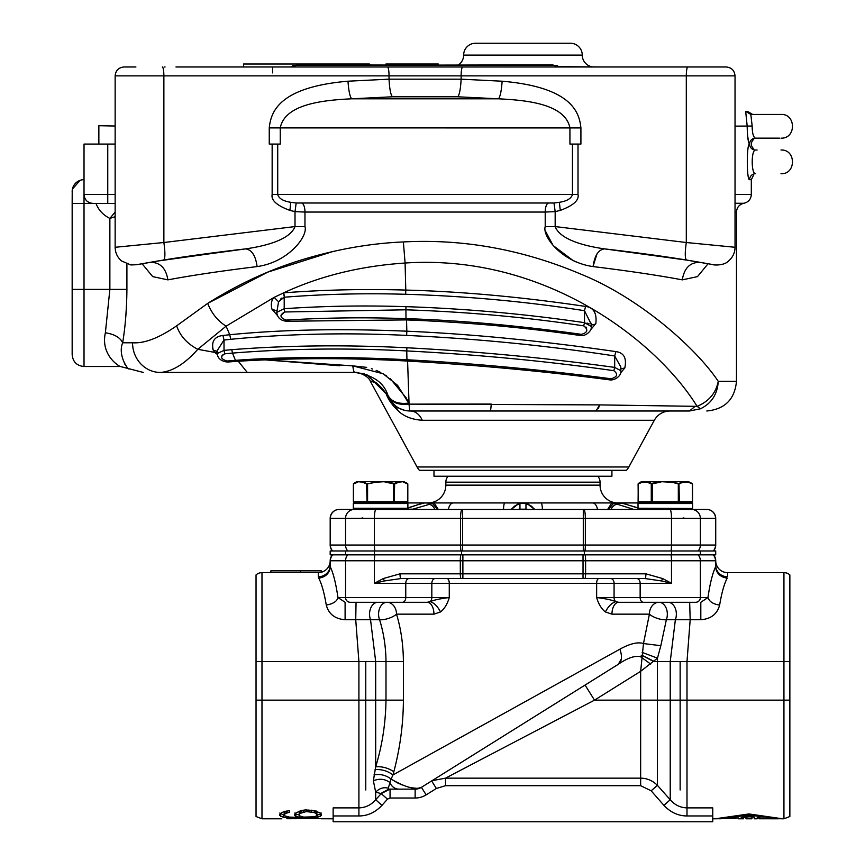 <?xml version="1.0" encoding="UTF-8"?>
<svg xmlns="http://www.w3.org/2000/svg" width="865" height="865" viewBox="0 0 865 865"><rect width="100%" height="100%" fill="white"/><g stroke="black" fill="none" stroke-linecap="round" stroke-linejoin="round"><path stroke-width="1.3" d="M438.306 509.463L434.1 502.933L412.897 509.171L407.469 509.171M437.625 509.463L432.219 503.225L424.726 502.933L621.178 502.933L638.024 507.885M448.416 509.463A8.899 5.114 -90 0 1 453.357 502.933A8.899 5.114 -90 0 0 453.346 502.933L424.942 502.933M624.606 503.56A8.899 7.277 -90 0 0 621.935 502.933L638.186 502.933L621.178 502.933L624.854 503.646M425.839 502.933L426.823 502.933M407.729 502.933L423.969 502.933L407.729 502.933A1.189 1.189 0 0 0 406.701 502.338L354.499 502.338A1.189 1.189 90 0 0 353.32 503.527L353.32 508.274A1.189 1.189 90 0 0 354.499 509.463L353.32 508.274L407.88 508.274L406.701 509.463M451.346 502.933L451.941 502.933M445.994 502.933L444.48 502.933M437.917 502.933L435.798 502.933M506.371 502.933L453.357 502.933M511.885 509.463A8.899 8.682 -0 0 1 519.952 504.36L518.416 502.933M514.978 502.933L514.416 502.933M512.74 502.933L512.08 502.933M610.917 509.463A8.899 6.141 -72.5 0 1 617.437 504.273L611.815 502.933L539.198 502.933L611.825 502.933L539.544 502.933M533.835 502.933L533.197 502.933M531.51 502.933L530.84 502.933M527.488 502.933L519.184 502.933L510.988 509.463L519.184 502.933L504.782 502.933A8.899 1.341 90 0 0 503.484 509.463M611.425 502.933L607.987 502.933M603.911 502.933L599.91 502.933M434.089 502.933L506.717 502.933L434.089 502.933M514.08 502.933L527.661 502.933L514.08 502.933M611.804 502.933L607.598 509.463L611.815 502.933L621.178 502.933M423.969 502.933A8.899 7.277 90 0 0 421.309 503.56M421.071 503.668L407.88 508.079M424.726 502.933L418.725 504.468A8.899 6.141 72.5 0 1 419.968 504.273M411.026 509.463L412.897 509.171A8.899 6.141 -107.5 0 1 414.486 509.463M428.478 504.273A8.899 6.141 72.5 0 1 434.987 509.463M511.215 509.463L519.314 503.214L526.59 503.214L525.963 504.36A8.899 8.682 0 0 1 534.029 509.463A8.899 8.682 -0 0 0 525.963 504.36L525.952 509.193L528.007 509.463M534.916 509.463L526.72 502.933L541.133 502.933A8.899 1.341 -90 0 1 542.42 509.463M534.689 509.463L526.59 503.214M592.557 502.933A8.899 5.114 90 0 1 597.488 509.463M627.19 504.468A8.899 6.141 -72.5 0 0 625.946 504.273L622.962 503.225L613.685 503.225L608.29 509.463M519.952 504.879L519.952 505.993M375.961 509.463A8.899 1.546 90 0 0 374.415 518.362L345.557 518.362A8.899 8.758 -90 0 1 354.315 509.463L339.123 509.463A8.899 8.758 90 0 0 330.365 518.362L330.181 545.047L330.181 518.362A8.899 8.899 -90 0 1 339.08 509.463L706.824 509.463A8.899 8.899 0 0 1 715.723 518.362L715.723 545.047A8.899 8.899 90 0 1 713.463 550.983M713.311 550.983A8.899 8.758 -90 0 0 715.55 545.047L715.55 518.362L700.358 518.362L700.358 545.047L715.723 545.047L715.55 518.362A8.899 8.758 -90 0 0 706.781 509.463L691.589 509.463A8.899 8.758 90 0 1 700.358 518.362L374.415 518.362L374.415 545.047A8.899 1.546 90 0 0 374.815 550.983M693.46 509.463L700.628 509.463L693.46 509.463M352.444 509.463L358.575 509.463M464.44 509.463L420.704 509.463M643.29 509.463L583.291 509.463L583.291 545.047L585.346 545.047A8.899 1.546 90 0 1 584.956 550.983M687.329 509.463L691.6 509.463M639.213 509.463A1.189 1.189 0 0 1 638.024 508.274L638.024 503.527L692.595 503.527L691.384 502.338A1.189 1.189 -90 0 1 692.595 503.527L692.595 508.274A1.189 1.189 -90 0 1 691.405 509.463L639.386 509.463M700.358 550.983L700.358 554.833L715.723 554.833L715.723 550.983L330.181 550.983L330.181 554.833L345.557 554.833L345.557 550.983M461.586 550.983L461.586 554.833L345.557 554.833M584.329 550.983L584.329 554.833L461.586 554.833M700.358 554.833L584.329 554.833M270.864 572.63L270.864 570.846L321.283 570.846L321.283 572.252A11.861 11.861 180 0 0 330.181 560.769A8.899 8.899 -90 0 1 332.452 554.833A8.899 8.899 -90 0 0 330.181 560.769A11.861 11.861 180 0 1 318.32 572.63L318.32 576.771A11.861 11.31 180 0 0 330.181 565.461L330.181 560.769A11.861 11.861 180 0 1 318.32 572.63L261.976 572.63L261.976 700.153L385.995 700.153C385.639 723.302 382.2 745.511 375.691 766.758L373.366 780.803L375.691 792.167L381.195 793.605L375.691 799.747C371.171 804.958 365.581 807.672 358.91 807.888L358.91 661.606L256.04 661.606L256.04 574.901A8.899 8.899 180 0 1 261.976 572.63A8.899 8.899 180 0 0 256.04 574.901M713.463 554.833A8.899 8.899 0 0 1 715.723 560.769L715.496 567.051L715.496 560.769L330.181 560.769M585.205 554.833A8.899 1.546 90 0 1 585.605 560.769L585.605 573.819L583.032 573.819L583.032 578.566L636.791 578.566A4.747 3.352 -90 0 1 640.143 583.302L671.489 583.302L661.411 580.934L645.074 578.566L461.132 578.566L462.883 578.566L462.883 573.819L583.032 573.819L583.032 554.833M318.32 576.771L318.731 578.177C325.456 577.171 329.349 573.463 330.408 567.051L330.181 565.461M318.731 578.177C321.704 583.788 324.224 592.763 326.278 605.078C333.155 603.857 337.047 601.348 337.956 597.542C335.923 583.648 333.414 573.484 330.408 567.051L330.408 560.769A8.899 8.758 90 0 1 332.636 554.833M361.851 602.289L427.234 602.289L393.056 602.289L427.234 602.289L430.143 601.651C433.96 600.018 440.328 598.645 449.27 597.542L449.27 583.302L596.645 583.302L596.645 597.542C598.537 604.04 601.445 608.841 605.359 611.944L611.955 614.15A11.861 6.715 -90 0 1 618.67 602.289L695.687 602.289A4.747 4.671 90 0 0 700.358 597.542L707.948 597.542L700.812 602.289L700.812 610.322M400.841 578.566A4.747 0.822 -90 0 1 400.019 573.819L460.31 573.819A4.747 0.822 -90 0 0 461.132 578.566L400.841 578.566L384.493 580.934L374.415 583.302L405.761 583.302L405.761 597.542L431.83 597.542A4.747 3.352 -90 0 1 430.143 601.651C434.068 602.818 437.528 606.246 440.545 611.944L433.949 614.15A11.861 6.715 90 0 0 427.234 602.289M387.747 602.332A11.861 9.547 90 0 0 386.958 602.289L386.958 602.289A11.861 8.39 -90 0 0 379.562 619.729A11.861 4.53 162.2 0 0 396.505 614.15A11.861 9.547 90 0 0 386.958 602.289L377.702 602.289M373.183 602.289L367.755 602.289M377.562 602.289L377.94 602.289A11.861 8.39 -90 0 0 370.534 619.729L355.731 619.729L356.056 602.289M368.144 602.289L350.228 602.289A4.747 4.671 -90 0 1 345.557 597.542L337.956 597.542L345.103 602.289L345.103 619.729L355.731 619.729L358.91 661.606L375.691 661.606L370.534 619.729L379.562 619.729C383.714 632.856 385.855 646.815 385.995 661.606L375.691 661.606L375.691 766.758C382.298 766.358 388.342 768.023 393.824 771.764C400.084 748.02 403.274 724.146 403.404 700.153L403.404 661.606L385.995 661.606L385.995 700.153L403.404 700.153M433.949 614.15L396.505 614.15C400.949 628.671 403.252 644.49 403.404 661.606M672.721 602.289L658.946 602.289A11.861 9.547 -90 0 0 649.41 614.15L643.484 643.56C637.851 641.733 629.99 643.614 619.891 649.183L392.98 774.921L393.824 771.764M440.545 611.944C444.469 608.83 447.378 604.04 449.27 597.542L431.83 597.542L431.83 583.302L449.27 583.302A4.747 2.227 90 0 0 447.043 578.566M384.493 580.934L383.227 578.566L400.019 573.819M584.783 578.566A4.747 0.822 90 0 0 585.605 573.819L645.896 573.819A4.747 0.822 90 0 1 645.074 578.566M645.896 573.819L662.677 578.566L661.411 580.934M635.364 602.289L652.848 602.289L618.67 602.289L615.761 601.651L618.67 602.289L677.76 602.289L618.67 602.289A11.861 6.715 -90 0 0 611.955 614.15L649.41 614.15A11.861 9.547 -90 0 1 658.946 602.289L668.202 602.289M684.053 602.289L678.149 602.289M660.828 645.69L657.476 658.157L640.651 671.316L643.484 643.56L660.828 645.69L666.353 619.729A11.861 8.39 90 0 0 658.946 602.289M689.665 602.289L690.184 619.729L675.37 619.729A11.861 8.39 90 0 0 667.975 602.289A11.861 8.39 90 0 1 668.018 602.289L671.586 602.289M719.637 605.078C721.691 592.763 724.2 583.788 727.184 578.177C720.404 577.117 716.512 573.409 715.496 567.051C712.501 573.484 709.981 583.648 707.948 597.542C709.408 601.705 713.301 604.213 719.637 605.078C717.204 614.085 710.933 618.972 700.812 619.729L700.812 602.289M715.723 565.461L715.723 560.769L715.723 565.461A11.861 11.31 180 0 0 727.584 576.771L727.584 572.63A11.861 11.861 180 0 1 715.723 560.769L715.496 560.769A8.899 8.758 -90 0 0 713.268 554.833M668.937 582.686L671.489 583.302L671.489 560.769A8.899 1.546 -90 0 0 671.099 554.833M375.086 769.558C381.735 769.19 387.704 770.975 392.98 774.921L404.809 768.369M420.801 759.502L439.485 749.155M464.256 735.423L551.675 686.983M582.048 670.148L619.891 649.183C622.411 656.47 621.892 661.498 618.334 664.277L421.428 787.323A11.861 11.861 0 0 1 415.135 789.129L398.884 789.129L415.135 789.129A11.861 11.861 0 0 0 421.428 787.323L415.395 789.129M347.784 554.833A8.899 8.758 -90 0 0 345.557 560.769L345.557 597.542L405.761 597.542A4.747 3.352 90 0 1 402.409 602.289L393.056 602.289M356.25 602.289L360.521 602.289M256.04 700.153L261.976 700.153L261.976 818.787L256.04 816.517L256.04 661.606M300.523 570.846L300.523 572.63M326.278 605.078C328.7 614.063 334.971 618.951 345.103 619.729M380.449 793.659L388.828 789.129L398.884 789.129L388.828 789.129L388.266 788.166C383.487 786.988 379.292 788.329 375.691 792.167L375.691 799.747L381.973 805.358C375.378 812.386 367.69 815.922 358.91 815.965L358.91 807.888L333.144 807.888L333.144 821.75L712.76 821.75L712.76 807.888L686.994 807.888C680.323 807.672 674.732 804.958 670.224 799.747L663.931 805.358L651.14 790.783L640.651 785.701L640.651 778.154C647.042 778.197 652.632 780.598 657.432 785.355L651.14 790.783M390.018 789.129L381.195 793.605L387.488 799.141L381.973 805.358M373.366 780.803C379.303 778.338 384.763 778.868 389.737 782.371A11.861 10.131 90 0 0 398.884 789.129M388.266 788.166L391.088 779.084C405.285 787.301 415.395 790.048 421.428 787.323L431.646 780.933L436.36 788.48L426.142 794.87A20.76 20.76 0 0 1 415.135 798.027L390.05 798.027L387.488 799.141M374.004 774.878C380.33 773.775 386.028 775.181 391.088 779.084L392.98 774.921M650.707 664.093L640.37 656.589C634.694 655.497 627.341 658.06 618.334 664.277L621.384 658.86M649.41 614.15A11.861 4.53 -162.2 0 0 666.353 619.729L675.37 619.729L670.224 661.606L670.224 799.747L657.432 785.355L657.432 661.606A88.976 62.907 90 0 1 657.476 658.157L642.154 652.405M640.403 656.611L641.906 655.194L654.135 661.422M641.895 655.346L653.908 661.606L686.994 661.606L690.173 619.729L700.812 619.729M727.584 572.63L783.939 572.63A8.899 8.899 180 0 1 789.864 574.901L789.864 816.517L783.939 818.787L783.939 661.606L686.994 661.606L686.994 700.153L789.864 700.153L789.864 600.807L789.864 700.153M611.847 668.331L584.059 685.696M483.849 748.322L458.234 764.325L483.816 748.333M455.239 766.195L438.22 776.835M420.985 787.572L417.827 788.307M417.73 788.318L417.114 788.339M416.66 788.339L411.318 787.734M402.366 785.031L397.695 782.976M397.597 782.922L391.088 779.084M778.305 818.712L782.49 818.787L748.939 813.943L715.387 818.787L719.583 818.712M617.513 664.796L585.075 685.069L594.504 700.153L640.651 671.316L640.651 700.153L686.994 700.153L686.994 815.965C678.214 815.922 670.516 812.376 663.931 805.358M321.283 818.582L286.834 818.733M333.144 818.787L321.283 818.777M305.388 809.921L300.966 810.624L295.668 813.089L294.781 815.511L299.204 817.382L289.483 817.101L284.185 815.717L285.061 813.63L289.483 812.213L289.483 810.624L283.298 811.911L280.649 813.36L279.763 815.511L283.298 817.252L291.246 817.868L317.747 817.252L321.283 815.511L320.407 813.089L314.222 810.624L305.388 809.921M321.283 814.387L321.283 815.511M317.747 817.252L317.747 814.841L320.407 814.041L320.407 816.463M320.407 814.041L321.283 813.068M314.222 817.641L314.222 816.798L303.615 817.101L299.204 815.717L299.204 817.382M317.747 814.841L316.871 814.949M309.8 817.868L309.8 817.198M303.615 817.976L303.615 817.101M297.43 817.976L297.43 817.382M291.246 817.868L291.246 817.198M286.834 817.641L286.834 816.798M283.298 817.252L283.298 814.841L279.763 813.068M284.185 814.949L283.298 814.841M280.649 816.463L280.649 814.041M279.763 815.511L279.763 814.625M286.834 810.959L286.834 812.797M285.061 811.446L285.061 813.63M285.061 811.143L284.185 811.921L284.185 814.387M295.668 816.463L295.668 814.041L294.781 813.068M299.204 814.981L295.668 814.041M294.781 815.511L294.781 814.387M299.204 815.717L299.204 814.138L300.079 813.36L306.264 811.597L314.222 812.516L316.871 814.138L316.871 811.673L315.985 810.873M300.079 810.873L299.204 811.673L299.204 814.138M303.615 811.911L303.615 810.202M306.264 809.921L306.264 811.597M316.871 814.138L316.871 815.717L314.222 816.798M308.913 809.921L308.913 811.597M311.573 810.202L311.573 811.911M314.222 810.624L314.222 812.516M315.985 811.121L315.985 813.36M300.079 813.36L300.079 810.959M301.853 810.483L301.853 812.516M554.984 703.872L565.688 697.179M580.783 687.74L618.334 664.277M640.651 785.701L445.518 785.701L445.518 778.154L594.504 700.153L640.651 700.153L640.651 778.154L445.518 778.154L431.981 780.727M789.864 574.901A8.899 8.899 180 0 0 783.939 572.63A8.899 8.899 180 0 1 789.864 574.901A8.899 8.899 180 0 0 783.939 572.63L783.939 661.606L789.864 661.606M458.861 763.925L527.585 720.988M594.504 700.153L476.853 761.751M680.139 661.606L680.139 789.983L680.139 661.606M730.557 818.593L738.267 817.901L719.583 818.787L748.939 815.09L748.939 813.943M748.939 815.09L778.305 818.787L759.027 818.777L759.027 818.204L763.773 818.333L757.243 817.576L759.027 818.204M738.267 817.901L738.267 818.787L743.608 818.787L743.608 817.63L741.229 817.944M748.939 816.084L748.939 816.765L754.28 817.111L748.939 816.084L741.229 817.49M754.28 817.111L754.28 818.787L757.243 818.787L757.243 817.576M743.608 817.63L745.976 816.69L745.976 818.787L751.912 818.787L751.912 817.274M732.925 818.647L735.888 818.463M748.939 816.765L745.976 817.274M365.776 661.606L365.776 789.983L365.776 661.606M615.761 601.651A4.747 3.352 -90 0 1 614.074 597.542L596.645 597.542C605.587 598.656 611.966 600.018 615.761 601.651C611.847 602.818 608.376 606.246 605.359 611.944M330.181 545.047A8.899 8.899 90 0 0 332.452 550.983A8.899 8.899 90 0 1 330.181 545.047L330.365 545.047A8.899 8.758 90 0 0 332.593 550.983M519.476 509.463L517.897 509.463L519.952 509.193L519.952 504.36M528.169 509.463A8.899 8.682 180 0 0 525.952 509.182L519.952 509.182A8.899 8.682 180 0 0 517.735 509.463A8.899 8.682 180 0 1 519.93 509.182M362.803 517.919L360.694 518.362M685.221 518.362L683.101 517.919M638.435 509.171L634.888 509.463M625.946 504.273L638.024 508.079M631.428 509.463A8.899 6.141 107.5 0 1 633.018 509.171L617.437 504.273M639.213 502.338A1.189 1.189 0 0 0 638.024 503.527L638.694 502.338L653.226 502.338L639.213 502.338M647.517 481.578L641.744 481.578L643.03 481.578L642.511 482.173L638.251 483.892L638.1 501.754L651.269 501.754L651.269 483.892L647.009 482.173L647.528 481.578L641.744 481.578L660.806 481.578L660.806 482.173L660.806 481.578L647.528 481.578L683.091 481.578L683.599 482.173L678.322 483.892L678.322 502.338L679.295 502.338L651.778 502.338L651.269 501.754L692.519 501.754L691.849 502.338M691.405 502.338L679.295 502.338M692.357 501.754L692.357 483.892L688.107 482.173L687.588 481.578L688.875 481.578L669.813 481.578L669.813 482.173L678.982 483.384L678.322 483.892L669.824 481.664L683.339 481.664L678.982 483.384L679.349 501.754L678.322 502.338M669.813 482.173L660.795 481.664L651.626 483.384L647.279 481.664L647.009 482.173L652.297 483.892L652.297 502.338M647.009 482.173L642.511 482.173L638.251 483.892L642.76 481.664L639.916 482.638M683.599 482.173L688.107 482.173M642.749 481.664L638.467 483.384L641.441 481.664M683.339 481.664L669.802 481.578M687.859 481.664L692.141 483.384M653.226 502.338L673.111 502.338M638.1 483.892L638.251 501.754M683.091 481.578L687.588 481.578M660.806 482.173L651.269 483.892M354.52 502.338L366.609 502.338M367.074 502.338L366.555 483.892L362.305 482.173L358.056 481.664L353.547 483.892L353.547 501.754L407.815 501.754L407.145 502.338M362.305 482.173L366.555 483.892L376.102 482.173L367.582 483.892L362.576 481.664L362.305 482.173L362.576 481.664M376.102 481.578L385.098 481.664M358.315 481.578L362.813 481.578L357.029 481.578L358.315 481.578L355.212 482.638M402.885 481.578L398.387 481.578L404.171 481.578L402.885 481.578L403.393 482.173L407.437 483.384L403.144 481.664L398.895 482.173L394.645 483.892L394.126 502.338L406.68 502.338L394.591 502.338M398.895 482.173L398.624 481.664L398.895 482.173L398.624 481.664L394.278 483.384L385.12 481.664L376.102 482.173M358.045 481.664L353.547 483.892L357.807 482.173L358.056 481.664L356.737 481.664L353.763 483.384L356.737 481.664M404.679 482.097L407.437 483.384L404.669 482.097M392.678 502.338L372.869 502.338M388.396 502.338L394.126 502.338M407.653 501.754L407.653 483.892L403.393 482.173M393.618 502.338L393.618 483.892L394.645 483.892L385.098 482.173M367.441 483.384L366.555 483.892M376.08 481.664L362.813 481.578M617.859 502.933A17.797 17.797 -90 0 1 600.061 485.146L445.843 485.146A17.797 17.797 90 0 1 428.056 502.933M445.843 485.146L445.843 482.173A8.899 8.899 90 0 1 448.113 476.247M597.802 476.247A8.899 8.899 -90 0 1 600.061 482.173L600.061 485.146M365.776 509.463L395.424 509.463M665.304 502.338C645.495 502.338 645.495 502.338 665.304 502.338M217.591 354.628L214.801 352.412L197.804 349.309L226.1 326.159L274.14 297.355L283.688 292.835C319.996 275.946 360.467 266.009 405.09 263.025L403.382 241.94C369.16 243.4 334.377 249.661 299.031 260.7C267.772 270.496 237.334 284.726 207.697 303.377L176.644 325.824C180.093 335.923 187.154 343.751 197.804 349.309C184.959 363.808 172.503 371.518 160.414 372.447L354.693 372.447C372.685 374.869 383.725 382.373 387.79 394.959L388.028 395.575A23.723 23.723 0 0 0 410.259 410.994L490.217 410.994A23.723 1.416 -90 0 0 491.212 404.085L409.059 404.128A23.723 1.698 90 0 0 410.259 410.994L410.172 410.994M407.588 361.073L409.059 404.128L599.672 404.896L697.114 406.355C656.805 341.221 545.512 253.769 405.09 263.025L405.782 290.078C461.456 291.483 521.39 296.933 585.583 306.437C593.563 307.475 596.991 313.173 595.844 323.521L590.363 330.106M620.465 373.118L624.8 367.939C626.876 358.153 623.903 352.704 615.891 351.601C541.058 340.799 471.371 333.998 406.831 331.198L406.539 319.931M333.274 251.401L267.869 272.097L207.697 303.377C211.622 313.325 217.753 320.926 226.1 326.159L229.755 334.733C281.698 329.587 340.724 328.408 406.831 331.198L406.647 335.415C477.177 338.691 546.529 345.546 614.691 355.958L615.891 351.601M277.395 315.455L271.999 309.216L276.8 310.903M280.974 315.303L284.671 311.984L405.826 309.811C466.365 311.811 525.661 317.163 583.713 325.867C588.449 329.662 587.703 332.484 581.496 334.355C519.022 325.629 460.526 320.385 406.031 318.634C364.652 317.196 324.689 317.693 286.142 320.093C279.86 317.736 279.373 315.033 284.671 311.984L284.207 308.708L276.8 312.362L278.552 301.755L274.14 297.355C271.361 300.274 270.648 304.231 271.999 309.216L271.999 309.227M283.547 292.857L284.347 297.214C323.997 294.089 363.981 293.105 404.323 294.251L405.663 294.273C466.549 296.089 526.169 301.561 584.502 310.697L585.583 306.437M278.552 301.755L284.207 297.225L284.207 308.708C323.38 306.026 363.419 305.334 404.323 306.621L405.923 306.653L405.977 319.909L286.715 321.25C280.671 320.742 277.362 317.779 276.8 312.362M405.663 294.273L405.782 290.078C364.295 288.856 323.596 289.786 283.688 292.835A5.936 0.984 85.4 0 1 284.347 297.214M591.163 325.078L595.628 324.105M591.163 324.148L584.502 310.697L584.502 322.667C525.661 313.995 466.138 308.664 405.923 306.653M591.163 323.294L591.163 326.429L584.502 322.667L583.713 325.867M126.906 264.02L126.906 289.407C126.777 308.632 125.36 326.419 122.657 342.789L132.55 342.789C144.531 343.567 159.225 337.912 176.644 325.824M403.382 241.94C463.889 238.729 523.563 249.671 582.404 274.778C639.83 298.263 696.282 348.281 718.264 381.346C715.906 393.099 708.857 401.436 697.114 406.355L700.477 408.777C711.527 403.371 717.453 394.224 718.264 381.346L736.483 381.346C734.731 399.36 724.838 409.242 706.824 410.994M125.76 317.077L126.593 303.907M257.1 266.582C221.57 270.94 191.825 275.362 167.875 279.86C191.825 275.362 221.57 270.94 257.1 266.582C288.542 262.203 308.135 236.113 304.967 226.576L295.008 226.576C289.764 240.34 263.392 246.352 245.552 248.893C251.737 249.661 255.586 255.553 257.1 266.582M545.815 231.788L553.178 245.584L573.019 260.495M573.592 260.776L576.241 261.976M700.347 262.376L699.99 262.333C690.119 262.214 684.226 268.053 682.301 279.86C658.351 275.362 628.606 270.94 593.066 266.582C628.606 270.94 658.351 275.362 682.301 279.86L697.482 276.627L708.057 263.749M704.575 263.111L699.99 262.333C674.484 257.781 642.695 253.304 604.624 248.893C598.504 249.553 594.655 255.445 593.066 266.582C561.515 262.16 542.074 236.102 545.21 226.576L545.21 212.044L304.967 212.044L304.967 226.576M604.624 248.893L686.54 260.073L604.624 248.893C586.784 246.352 560.401 240.34 555.168 226.576L555.168 211.633L554 203.016L296.176 203.016L295.008 211.633L295.008 226.576L163.874 242.514L115.142 247.282C115.24 252.785 117.391 257.348 121.576 260.981L130.831 264.95L136.443 264.733L163.636 260.073L245.552 248.893C207.481 253.304 175.692 257.781 150.175 262.333C160.047 262.203 165.95 268.053 167.875 279.86L152.683 276.616L142.109 263.749M115.142 216.693L109.866 218.413L115.142 212.066M96.004 203.394C98.415 209.957 103.043 214.963 109.866 218.413L109.866 289.407L105.379 332.776C100.34 355.18 119.316 366.5 120.376 366.511C119.316 366.5 100.34 355.18 105.379 332.776C114.44 334.204 120.203 337.545 122.657 342.789C117.359 355.569 128.853 370.999 128.993 368.739L120.376 366.511L84.024 366.511C76.823 365.808 72.865 361.851 72.163 354.65L72.163 203.394L92.793 203.394M124.441 363.495L125.393 365.019M321.11 372.447L247.282 372.447L238.264 361.224M217.483 351.428L213.233 350.13L214.801 352.412L217.483 352.39M230.75 339.296L229.755 334.733L222.932 335.458L224.013 340.042L230.75 339.296C287.483 333.825 345.34 332.495 404.323 335.306L406.647 335.415M212.368 347.827L213.233 350.13C211.201 341.459 214.434 336.571 222.932 335.458M620.821 368.987L624.8 367.939L624.508 368.533M406.907 347.773L406.755 350.93C477.783 354.564 546.81 361.148 613.836 370.685C618.28 374.231 617.361 376.924 611.09 378.773C541.231 369.669 473.177 363.322 406.95 359.754L406.864 361.029C349.028 357.775 292.165 357.883 236.253 361.365L235.453 360.359C278.314 356.953 346.27 356.423 406.95 359.754L406.755 350.93C347.557 347.817 289.472 348.53 232.48 353.093L235.453 360.359L227.095 361.019C220.726 359.083 219.948 356.683 224.759 353.817L232.48 353.093L231.798 349.665C286.888 345.373 344.389 344.703 404.323 347.654L406.907 347.773C477.448 351.428 546.712 357.98 614.691 367.409L614.691 355.958L620.843 366.998M620.843 367.019L620.821 367.906M354.293 372.166L354.693 372.447C353.99 372.382 353.353 370.188 352.79 365.863L264.247 359.797L339.696 365.776M366.695 367.365L352.79 365.863L383.108 373.756L397.532 385.293L408.658 403.101L407.264 399.846M231.798 349.665L224.013 350.379L217.483 353.396C216.974 359.17 223.559 361.992 227.938 362.003L227.095 361.019M224.013 350.379L224.759 353.817L224.013 350.379L224.013 340.042L217.461 350.239M217.461 350.249L217.483 350.995M613.836 370.685L614.691 367.409L620.821 370.717C621.73 375.907 614.518 380.578 609.976 379.897C544.193 371.269 476.496 364.976 406.864 361.029M391.304 401.544L395.316 405.696L398.365 410.994C392.072 405.079 387.953 399.176 386.006 393.283L388.028 395.575C391.261 402.474 398.268 405.317 409.059 404.128L406.615 404.387M387.682 394.678L366.749 374.545L388.082 395.716M388.634 397.035L389.412 398.603M404.669 410.334L399.727 408.529M395.5 405.847L394.883 405.339M398.365 410.994C404.031 416.465 411.989 419.557 422.239 420.271A17.797 13.645 90 0 0 410.334 410.994M491.212 404.085A23.723 1.416 -90 0 1 490.217 410.994L636.543 410.994L595.974 410.994L599.672 404.896L598.321 408.68M595.974 410.994L689.481 410.994L694.617 406.745M669.878 410.994L689.481 410.994C712.479 410.994 712.479 410.994 689.481 410.994L700.434 408.799M281.968 297.993L280.379 299.225M586.686 328.008L586.005 327.035M587.032 323.067L589.119 323.834M215.72 353.277L214.823 352.433M247.282 372.447L160.414 372.447A29.659 27.864 -90 0 1 132.55 342.789M160.501 372.447L164.501 372.047M183.91 362.478L187.943 359.17M406.464 398.214L389.985 378.34M386.742 376.005L385.466 375.172M380.795 372.501L376.145 370.361M372.642 369.052L371.399 368.641M224.759 353.817L222.002 355.374M364.446 373.81L354.693 372.447M386.006 393.283C378.308 383.368 373.161 379.508 370.566 381.725C368.339 374.794 355.623 371.636 355.234 372.447M373.712 382.103L372.956 381.952M392.915 403.468L394.364 404.885M401.598 409.361L404.247 410.226M422.239 420.271L654.318 420.271L628.844 466.97A17.797 17.797 -90 0 1 626.487 470.311L419.417 470.311A17.797 17.797 -90 0 1 417.06 466.97L370.566 381.725M433.981 470.311L433.981 476.247L611.923 476.247L611.923 470.311M115.142 126.02L98.859 125.717L98.859 144.087M269.253 144.087L280.249 144.087L280.249 127.901C284.963 103.757 323.953 100.156 351.677 98.805L392.386 96.783L457.78 96.793L498.456 98.815L351.677 98.805C349.903 96.761 348.682 90.89 347.989 81.202C277.881 87.224 270.875 112.677 269.253 127.901L269.253 144.087M580.912 127.923C579.377 112.828 572.338 87.214 502.132 81.213C501.451 90.901 500.219 96.772 498.456 98.815C526.19 100.167 565.202 103.768 569.927 127.923L569.927 144.087L580.912 144.087L580.912 127.923L269.253 127.901M150.369 262.29L151.97 262.019M158.068 260.992L241.259 249.38M597.023 253.802L593.098 266.204M608.614 249.347L672.527 257.867M734.839 247.26L686.302 242.514L555.168 226.576L545.21 226.576M560.271 210.4L559.363 202.302C566.899 201.145 571.257 198.55 572.457 194.506L578.015 194.506C579.236 200.269 573.322 205.567 560.271 210.4L555.168 211.633L545.21 212.044A8.899 3.428 -90 0 1 548.064 203.275M289.894 210.4L290.802 202.302C283.277 201.145 278.919 198.55 277.719 194.506L272.151 194.506C270.95 200.269 276.865 205.567 289.894 210.4L295.008 211.633L304.967 212.066M150.38 262.29L149.818 262.376M115.142 194.506L107.757 194.506L107.757 144.087L115.142 144.087M107.757 144.087L84.024 144.087L84.024 289.407L126.906 289.407M103.022 203.394L115.142 203.394L107.757 203.394L107.757 194.506L84.024 194.506C84.554 199.901 87.516 202.875 92.923 203.394L107.757 203.394M72.217 190.495L72.163 203.394M84.024 179.671L84.024 179.671A11.861 11.861 180 0 0 72.163 191.533A11.861 11.861 180 0 1 84.024 179.671L82.954 179.725L84.013 179.671M748.441 141.46L747.49 134.54M735.034 194.506L751.317 194.506L751.317 179.671L749.587 179.671C746.517 180.417 746.582 142.995 749.587 144.087C748.203 142.866 747.392 136.811 747.165 125.912L745.673 111.39L747.555 111.39L752.593 114.429M735.034 126.128L752.172 126.041C752.215 132.648 753.199 136.67 755.134 138.097L755.491 138.151A5.936 5.904 -90 0 0 749.587 144.087A5.936 5.904 90 0 0 755.491 150.013L755.102 150.088C751.123 151.343 751.242 173.714 755.491 173.746A5.936 5.904 90 0 0 749.587 179.671M577.55 66.973L462.678 66.973A8.899 1.546 -90 0 0 461.132 75.871L461.132 79.18L389.034 79.169L389.034 75.871L735.034 75.871C734.504 70.465 731.541 67.502 726.135 66.973L175.963 66.973M684.15 66.973L682.712 66.973L684.15 66.973M216.001 66.973L243.541 66.973L243.541 64.01L306.459 64.01L306.459 64.864M124.528 66.973L135.924 66.973M245.119 66.973L387.488 66.973A8.899 1.546 -90 0 1 389.034 75.871L163.874 75.871L163.874 242.514C165.312 252.883 165.237 258.743 163.636 260.073L245.552 248.893M757.059 138.151L755.491 138.151M779.484 138.151L757.243 138.151M757.102 150.013L755.491 150.013M752.734 114.429L750.82 114.429L745.673 111.39M752.55 114.429L750.82 114.429L752.172 126.041M767.168 114.429L779.484 114.429M674.203 66.973L692 66.973M291.851 66.973L244.871 66.973M294.003 66.973L294.003 65.394A2.368 2.346 180 0 0 291.862 66.735L291.938 66.583M294.003 65.394L552.616 64.864L558.422 66.973M558.271 66.659L602.418 66.973M291.71 66.973L297.56 64.864L556.173 65.394A2.368 2.346 180 0 1 558.347 66.8L558.347 66.973M306.459 64.01L369.366 64.01L369.366 64.864M458.536 64.864A11.861 11.861 -90 0 0 463.64 55.111A11.861 11.861 0 0 1 475.501 43.25L570.403 43.25A11.861 11.861 -90 0 1 582.264 55.111A11.861 11.861 90 0 0 594.136 66.973M475.512 43.25L570.403 43.25M412.118 64.864L412.118 64.01L385.952 64.01L385.952 64.864M412.118 64.01L438.274 64.01L438.274 64.864M150.315 262.3L145.601 263.111M141.017 263.912L138.692 264.322M290.802 202.302L296.176 203.016M559.363 202.302L554 203.016M687.848 66.973A8.899 1.546 -90 0 0 686.302 75.871L686.302 242.514C684.853 252.883 684.939 258.743 686.54 260.073L713.733 264.733C711.711 264.863 723.789 266.279 728.611 260.971C732.785 257.348 734.926 252.785 735.034 247.282L735.034 75.871C734.504 70.465 731.541 67.502 726.135 66.973M330.181 518.362A8.899 8.899 -90 0 1 339.08 509.463M345.557 518.362L330.365 518.362L330.365 545.047L345.557 545.047L345.557 518.362M347.784 550.983A8.899 8.758 -90 0 1 345.557 545.047L460.558 545.047L460.558 518.362A8.899 1.546 -90 0 1 462.105 509.463M462.624 509.463L462.624 550.983M583.799 509.463A8.899 1.546 90 0 1 585.346 518.362L585.346 545.047L671.489 545.047L671.489 518.362A8.899 1.546 -90 0 0 669.942 509.463M671.099 550.983A8.899 1.546 -90 0 0 671.489 545.047L700.358 545.047A8.899 8.758 90 0 1 698.131 550.983M374.415 550.983L374.415 554.833M671.489 554.833L671.489 550.983M374.815 554.833A8.899 1.546 90 0 0 374.415 560.769L374.415 583.302L383.227 578.566M462.883 554.833L462.883 573.819L460.31 573.819L460.31 560.769A8.899 1.546 -90 0 1 460.699 554.833M698.131 554.833A8.899 8.758 90 0 1 700.358 560.769L700.358 597.542L640.143 597.542L640.143 583.302L614.074 583.302A4.747 3.352 90 0 0 610.722 578.566M409.123 578.566A4.747 3.352 90 0 0 405.761 583.302L431.83 583.302A4.747 3.352 -90 0 1 435.182 578.566M662.677 578.566L671.489 583.302M643.495 602.289A4.747 3.352 -90 0 1 640.143 597.542L614.074 597.542L614.074 583.302L596.645 583.302A4.747 2.227 90 0 1 598.861 578.566M686.994 815.965L712.76 815.965M445.518 785.701L436.36 788.48L431.646 780.933M333.144 815.965L358.91 815.965M390.05 789.129L390.05 798.027M426.142 794.87L421.428 787.323A11.861 11.861 0 0 1 415.135 789.129L415.135 798.027M460.959 550.983A8.899 1.546 -90 0 1 460.558 545.047L583.291 545.047L583.291 550.983M638.024 508.274L692.573 508.479M660.795 481.664L647.279 481.664M407.88 508.274L407.88 503.527L353.32 503.527L354.499 502.338M367.582 483.892L367.582 502.338M353.547 501.754L354.055 502.338M398.635 481.664L385.12 481.664M407.437 483.384L403.155 481.664M600.061 482.173L445.843 482.173M581.496 334.355L580.523 335.544C523.552 327.348 465.359 322.137 405.977 319.909M286.142 320.093L286.715 321.239M736.483 381.346L736.483 212.044L735.034 212.044M611.09 378.773L609.976 379.897M387.79 394.959C391.131 401.62 398.084 404.333 408.658 403.101M669.942 410.994L668.137 411.091C662.017 411.881 657.411 414.94 654.318 420.271L628.844 466.97L417.06 466.97M736.483 212.044C736.829 207.33 739.305 204.399 743.9 203.275L735.034 203.275M302.101 203.275A8.899 3.428 -90 0 1 304.967 212.044M72.163 289.407L84.024 289.407L84.024 366.511M578.015 194.506L578.015 144.087M502.132 81.213L461.132 79.18C460.613 88.792 459.499 94.653 457.78 96.793M572.457 144.087L572.457 194.506L277.719 194.506L277.719 144.087M272.151 194.506L272.151 144.087M392.386 96.783C390.666 94.653 389.553 88.781 389.034 79.169L347.989 81.202M115.142 99.291L115.142 75.871L163.874 75.871A8.899 1.546 -90 0 0 162.328 66.973M272.626 72.909L272.626 66.973M556.173 65.394L556.173 66.973M582.264 55.111L463.64 55.111M531.813 502.933L529.834 502.933M512.599 502.933L516.07 502.933M447.464 502.933L443.702 502.933M439.042 502.933L437.744 502.933M418.725 504.468L407.88 507.885M366.706 602.289L372.437 602.289M683.188 602.289L677.111 602.289M712.76 818.787L715.387 818.787M782.49 818.787L783.939 818.787M261.976 818.787L281.828 818.787M454.417 766.714L438.879 776.424M692.519 501.754L691.924 502.338L692.519 501.754L692.519 483.935M638.392 483.427L638.1 483.978L638.392 483.427M692.227 483.427L692.519 483.978L692.227 483.427M692.595 503.527L692.595 508.274L691.611 509.442M638.1 501.754L638.694 502.338M407.815 483.892L407.815 501.754L407.22 502.338M353.385 483.892L353.385 501.754L353.98 502.338M353.688 483.427L353.385 483.978L353.688 483.427M407.512 483.427L407.815 483.978L407.512 483.427M407.88 503.527L406.701 502.338M591.163 326.44C592.438 330.722 585.216 336.615 580.523 335.555M128.993 368.739L143.341 372.447M620.821 367.019L620.821 370.717M236.253 361.365L227.938 362.003M217.483 350.249L217.483 353.396M410.259 410.994L408.345 410.918M240.546 249.455L233.463 250.288M152.067 261.998L151.17 262.149L152.067 261.998M80.067 180.353L72.433 189.057M84.024 179.574L83.137 179.704M115.142 247.282L115.142 75.871C115.661 70.465 118.635 67.502 124.041 66.973C118.635 67.502 115.661 70.465 115.142 75.871M165.053 66.973L164.231 66.973M753.685 139.341C750.561 142.498 750.561 145.666 753.685 148.834M780.976 173.746C796.276 174.471 796.276 149.277 780.976 150.013M753.685 174.925L751.317 179.671M685.934 66.973L685.102 66.973M750.82 114.429L780.976 114.429C796.276 113.693 796.276 138.887 780.976 138.151M136.108 264.787L163.626 260.084M147.504 262.819L136.54 264.712M686.551 260.084L714.058 264.787M713.636 264.712L702.672 262.819M751.317 194.506C750.971 199.22 748.495 202.151 743.9 203.275"/></g></svg>
